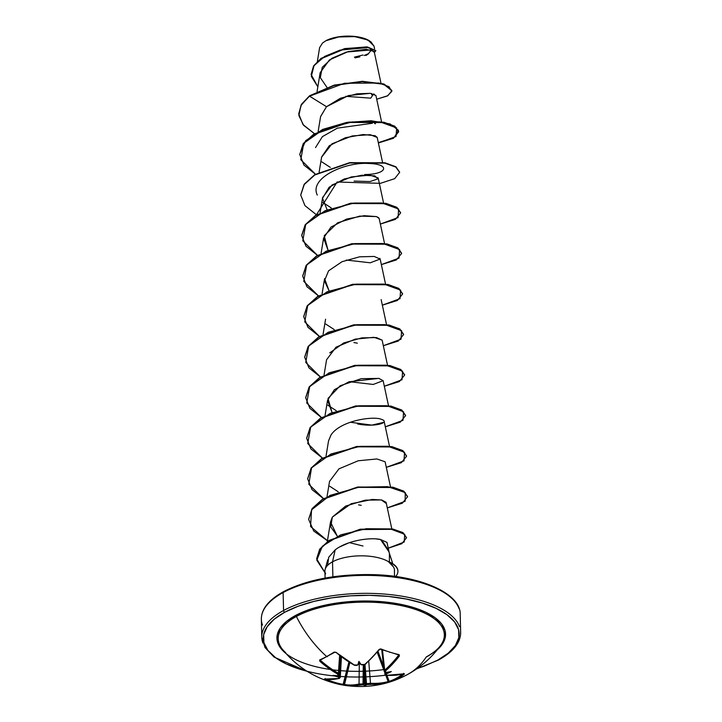 <?xml version="1.0" encoding="UTF-8"?>
<svg xmlns="http://www.w3.org/2000/svg" width="722" height="722" viewBox="0 0 722 722"><rect width="100%" height="100%" fill="white"/><g stroke="black" fill="none" stroke-linecap="round" stroke-linejoin="round"><path stroke-width="1.08" d="M407.325 674.619A99.456 70.043 -118.4 0 1 397.38 678.662A99.456 70.043 61.6 0 0 407.325 674.619A99.456 70.043 -118.4 0 0 426.151 657.092A83.093 34.611 178.6 0 0 443.155 640.965A83.093 34.611 178.6 0 0 395.286 604.513A83.093 34.611 178.6 0 0 296.39 616.471A99.456 70.043 61.6 0 0 326.66 656.524A99.437 33.239 131 0 1 319.665 659.944L319.837 661.253A98.878 70.684 63.3 0 0 337.752 674.122L338.077 675.449A98.941 53.085 112.5 0 1 337.427 675.657A74.348 25.387 -8 0 1 332.995 675.422A74.348 69.655 4.2 0 0 337.761 676.911L338.591 676.776L338.266 675.982A98.201 72.453 67.6 0 0 339.205 676.469A98.201 72.453 -112.4 0 1 338.266 675.982L338.591 676.776L337.761 676.911A98.941 73.003 67.6 0 0 338.582 677.335L338.916 678.454A98.878 55.756 108.9 0 1 324.611 679.032L324.891 679.42A99.437 81.09 99.4 0 0 340.567 684.636L333.745 682.895L324.349 679.086L331.615 679.465L338.916 678.454L339.349 678.003L338.582 677.335A98.941 73.003 -112.4 0 1 337.761 676.911A74.348 69.655 4.2 0 1 332.995 675.422A74.348 25.387 -8 0 0 337.427 675.657A98.941 53.085 -67.5 0 0 338.077 675.449L338.266 674.501L328.609 668.274L319.837 661.253L319.665 659.944A99.437 33.239 -49 0 0 326.66 656.524A99.437 33.239 -49 0 0 334.087 652.137A0.749 0.469 57.6 0 0 334.674 652.282A0.749 0.469 -122.4 0 1 334.087 652.137A99.437 33.239 131 0 1 326.66 656.524A0.749 0.523 61.6 0 0 327.436 656.46A0.749 0.523 -118.4 0 1 326.66 656.524A99.456 70.043 -118.4 0 1 296.39 616.471A83.093 34.611 178.6 0 0 281.869 648.573M399.122 654.655A99.437 44.782 -141.9 0 1 390.295 652.282L389.663 652.318L390.295 652.282A99.437 44.782 38.1 0 0 399.122 654.655L399.419 655.955L392.633 664.005L385.106 671.379L385.81 672.272A98.941 65.819 56.2 0 0 386.622 672.381A74.348 25.893 -3.5 0 0 391.333 671.541A74.348 69.15 15.7 0 1 386.965 673.635A98.941 60.269 102 0 1 386.315 674.158L385.882 674.908L386.64 675.278L395.638 675.196L404.347 674.131A99.437 69.547 75.5 0 1 397.38 678.662A99.437 69.547 75.5 0 1 389.925 681.938L379.185 684.104L367.128 684.546A98.941 60.269 102 0 1 366.451 684.745A74.348 19.566 45.7 0 1 365.413 685.566A74.348 29.169 -50.9 0 1 363.41 684.943A98.941 73.003 -112.4 0 1 362.579 684.844L352.183 685.9L345.973 685.566A98.878 57.913 -74.2 0 0 359.619 684.934A0.749 0.578 -102.6 0 1 359.042 684.041L359.303 663.247L359.042 684.041L363.031 683.924A98.201 72.453 67.6 0 0 363.978 684.032L363.644 664.962L364.357 683.833L364.881 683.391L363.978 684.032A98.201 72.453 -112.4 0 1 363.031 683.924L363.265 665.016L363.031 683.924A0.749 0.46 97.1 0 1 362.579 684.844A98.941 73.003 67.6 0 0 363.41 684.943L363.978 684.032L363.41 684.943A74.348 29.169 -50.9 0 0 365.413 685.566L364.881 683.391L365.72 683.914A98.201 59.818 -78 0 0 366.496 683.689L364.98 664.52L366.496 683.689L370.476 683.274A98.138 70.151 63.3 0 0 388.156 681.604L385.783 675.25L388.156 681.604A0.749 0.514 75.2 0 1 387.904 682.552L389.925 681.938A99.437 69.547 -104.5 0 0 397.38 678.662A99.437 69.547 -104.5 0 0 404.347 674.131L404.194 673.734A98.878 68.527 -120.1 0 1 386.64 675.278L386.315 674.158A98.941 60.269 -78 0 0 386.965 673.635L386.117 673.608L386.279 672.787A98.201 59.818 102 0 1 385.539 673.382A98.201 59.818 -78 0 0 386.279 672.787L386.117 673.608L386.965 673.635A74.348 69.15 15.7 0 0 391.333 671.541A74.348 25.893 -3.5 0 1 386.622 672.381A98.941 65.819 -123.8 0 1 385.81 672.272L385.476 670.946A98.878 57.913 -74.2 0 0 399.419 655.955L399.122 654.655A0.749 0.487 102.6 0 1 398.67 654.881A0.749 0.487 -77.4 0 0 399.122 654.655M398.418 654.673A0.749 0.487 -77.4 0 0 398.67 654.881L399.419 655.955L398.544 655.269A98.138 57.48 105.8 0 1 384.7 670.151A98.138 57.48 -74.2 0 0 398.544 655.269L398.418 654.673M282.311 649.141C297.293 667.679 316.714 679.51 340.567 684.636A99.437 81.09 99.4 0 0 342.932 685.07L348.87 662.191L343.482 684.402A98.688 80.485 -80.6 0 1 326.777 679.357A98.688 80.485 99.4 0 0 343.482 684.402L342.941 685.07L344.981 685.413A0.749 0.605 -80.2 0 1 344.529 684.51A98.138 57.48 -74.2 0 0 359.042 684.041A98.138 57.48 105.8 0 1 344.529 684.51L343.482 684.402L344.529 684.51A0.749 0.605 99.8 0 0 344.99 685.413A98.878 57.913 -74.2 0 0 345.973 685.566C367.841 688.436 388.319 684.772 407.398 674.574C420.8 667.245 431.909 657.471 440.736 645.269C437.902 649.277 433.137 653.13 426.431 656.83M437.135 649.953L442.243 644.304L445.266 637.472L445.059 630.595L441.629 623.925L435.104 617.725L425.754 612.238L413.914 607.671L400.06 604.197L384.709 601.949L368.455 601.02L351.921 601.444L335.757 603.195L320.568 606.218L306.94 610.397L295.397 615.559A1.489 1.047 -118.4 0 1 296.39 616.471A1.489 1.047 61.6 0 0 295.397 615.559A84.339 35.125 -1.4 0 1 405.25 605.307A84.339 35.125 -1.4 0 1 438.128 649.051M385.665 675.196A97.966 40.802 -1.4 0 1 279.017 659.998A97.966 40.802 -1.4 0 1 284.766 612.229A1.489 1.047 -118.4 0 1 283.565 610.505A99.456 41.425 178.6 0 0 262.916 643.031A99.456 41.425 -1.4 0 1 283.565 610.505L283.123 592.563A1.489 1.047 -118.4 0 1 284.26 591.571L297.663 585.569M416.63 668.906L438.416 660.07A1.489 1.047 -118.4 0 1 437.74 660.116A1.489 1.047 61.6 0 0 438.425 660.07C453.317 651.804 460.717 642.571 460.645 632.382L460.212 614.44C460.952 593.908 421.413 575.66 372.778 574.631C336.714 573.99 306.976 579.649 283.584 591.616A1.489 1.047 61.6 0 0 283.123 592.563A99.456 41.425 178.6 0 0 262.483 625.081A99.456 41.425 -1.4 0 1 283.123 592.563L283.565 610.505A99.456 41.425 -1.4 0 1 386.956 594.278A99.456 41.425 -1.4 0 1 459.517 626.606A99.456 41.425 178.6 0 0 386.956 594.278A99.456 41.425 178.6 0 0 283.565 610.505A1.489 1.047 61.6 0 0 284.766 612.229A97.966 40.802 -1.4 0 1 422.424 603.069A97.966 40.802 -1.4 0 1 437.74 660.116L424.337 666.117L417.126 668.563M319.62 47.616L322.499 43.058L325.857 40.748L338.762 36.966L354.728 36.614L367.985 40.035L373.987 46.064L374.583 48.834M397.912 570.876A33.438 13.926 178.6 0 0 388.49 561.545L388.689 561.96A33.438 13.926 -1.4 0 1 397.912 571.21A33.438 13.926 -1.4 0 1 395.611 576.517A33.438 13.926 178.6 0 0 388.689 561.96L393.373 566.815M388.219 549.92L382.804 541.762M327.617 565.371L328.7 557.276L335.17 549.884L332.517 561.824L335.17 549.884C347.309 540.264 371.063 537.177 380.539 539.514L376.406 538.955M348.771 542.881L339.728 546.897M394.356 571.301C395.069 568.692 393.183 565.579 388.689 561.96L388.689 561.797A34.737 14.467 178.6 0 0 332.517 561.824L332.887 576.806L332.517 561.824A34.737 14.467 -1.4 0 1 388.689 561.797L388.49 561.545A33.438 13.926 -1.4 0 1 397.912 571.075M324.963 570.227A34.737 14.467 -1.4 0 1 332.517 561.824A34.737 14.467 178.6 0 0 325.613 573.891M459.084 608.655A99.456 41.425 178.6 0 0 386.514 576.327A99.456 41.425 178.6 0 0 283.123 592.563A99.456 41.425 -1.4 0 1 386.514 576.327A99.456 41.425 -1.4 0 1 459.084 608.655M365.901 55.495L368.157 54.105L371.424 49.899L346.515 52.038L332.012 58.229L322.247 67.299L320.333 77.669L326.931 87.335M380.972 83.147L374.167 51.479L366.316 49.295L348.185 51.578L329.449 59.926L320.153 72.714L317.084 91.405M381.559 121.801L375.909 95.503L370.395 93.337L356.939 93.815L340.333 98.291L326.515 106.694L320.622 116.459L318.131 131.603M382.543 162.351L377.182 137.397L375.133 135.727L363.202 134.527L345.423 137.712L329.286 145.736L321.615 157.008L319.124 172.152M383.535 202.9L378.175 177.937L369.962 175.121L351.253 176.944L332.039 184.994L322.599 197.557L320.117 212.692M384.528 243.449L379.167 218.486L376.451 216.591L364.105 215.688L346.596 219.073L330.992 227.051L323.591 238.098L327.996 250.074L324.223 235.715L337.625 222.791L359.691 216.113L376.451 216.591L378.716 217.755M346.316 260.046L370.26 262.799L380.16 259.036L379.763 258.359M322.102 293.791L324.584 278.647L328.988 290.623L324.431 280.813L328.6 270.804L342.048 261.707L359.556 256.824L374.195 256.445L380.169 259.099M387.497 365.088L382.137 340.134L373.924 337.309L355.215 339.132L336.001 347.183L326.57 359.746L324.079 374.889M349.277 381.694L373.229 384.447L383.129 380.684L378.833 378.373L348.961 381.803L334.403 389.7L327.553 400.295L331.967 412.271M350.278 422.244L371.83 425.114L383.716 422.352M328.528 440.971L331.001 434.996L328.546 440.844L326.064 455.988M390.476 486.736L385.115 461.782L376.902 458.957L358.184 460.78L338.979 468.831L329.539 481.393L326.994 496.907M391.793 528.829L386.108 502.322L381.767 500.003L372.344 499.453L351.163 503.73L332.337 517.105L330.532 521.943L337.192 535.995M349.466 542.646L363.022 546.022L349.466 542.646M386.992 542.412L380.539 539.514L388.896 551.743M389.42 553.693L389.393 561.933M334.241 329.584L325.793 324.088M331.281 207.936L322.815 202.44L331.272 207.936M315.514 147.586L322.391 136.638L337.364 128.146L372.362 123.254M374.664 123.588L375.467 123.733M374.429 94.257L371.731 94.853L371.532 93.499L371.731 94.853L374.429 94.257M345.856 96.324L370.756 98.165L373.581 93.95M370.187 93.319L348.491 95.566L326.515 106.694L309.521 96.161L344.547 83.265L379.041 83.048L388.959 86.676L391.784 91.396L387.353 95.972L376.703 99.212L387.867 95.692L391.838 90.737L383.779 84.284L362.218 81.658L334.187 85.476L309.512 95.818L334.178 85.142L362.209 81.324L383.77 83.951L391.829 90.403L384.05 84.041L362.525 81.315L334.349 85.097L309.512 95.818L301.399 104.374L298.746 113.778L301.354 104.455L309.512 95.818L300.948 105.502L298.872 115.565L303.592 125.294L314.467 133.678L302.978 124.545L298.746 113.95L301.408 104.717L309.521 96.161L326.515 106.694L320.595 116.621M317.842 86.811L311.317 76.379L314.007 65.63L324.656 56.415L340.08 50.098L368.87 47.462L374.384 52.489L375.828 50.739L366.902 47.228L344.484 48.997L321.028 58.753L313.646 66.18L311.128 74.483L317.842 86.811M375.81 50.576L367.345 46.939L344.836 48.582L321.055 58.383L313.592 65.91L311.128 74.321L313.637 65.846L321.019 58.419L344.475 48.663L366.893 46.894L375.828 50.739M435.664 587.708L421.919 582.401L405.818 578.367M387.985 575.759L369.113 574.685L349.917 575.172L331.136 577.212L313.492 580.723M337.201 535.986L330.766 526.907L332.337 517.105L345.648 506.086L365.278 500.147L381.387 499.931L385.882 503.234M361.217 505.346L358.527 504.868M331.001 434.996C340.351 420.574 373.491 415.8 381.397 419.329C390.647 422.235 375.828 427.55 357.58 423.967M331.958 412.271L328.005 398.436L340.197 385.738L361.289 378.662L379.05 378.418M329.764 352.877L343.681 342.959L361.839 337.878L376.433 337.571L382.155 340.188M357.336 343.167L353.933 342.553M327.012 209.524L322.508 198.315L329.16 187.206L344.286 178.966L361.821 175.238L374.763 175.843L377.913 178.894L369.98 181.547L354.087 181.087M321.579 157.215L332.066 143.759L352.246 135.944L370.142 134.671L377.2 137.478M378.382 142.965L396.053 136.467L396.658 127.938L379.998 121.892L352.155 121.955L323.23 129.518L303.745 143.281L300.785 159.688L315.46 174.228L303.962 165.094L299.738 154.49L303.267 143.94L313.817 134.427L348.699 122.442L383.869 122.578L394.753 126.494L398.67 131.792L393.391 138.29L378.382 142.965M337.111 181.998L316.453 214.777L304.955 205.644L300.731 195.048L304.251 184.498L314.801 174.977L349.683 162.982L384.862 163.127L395.746 167.044L399.663 172.341L394.663 178.677L380.395 183.343L337.111 181.998M380.368 224.064L398.039 217.566L398.634 209.037L381.983 202.99L354.132 203.053L325.216 210.616L305.731 224.38L302.771 240.787L317.445 255.326L305.947 246.193L301.724 235.589L305.253 225.038L315.803 215.526L350.684 203.532L385.864 203.667L396.739 207.593L400.647 212.891L395.367 219.389L380.368 224.064M381.351 264.613L399.031 258.115L399.627 249.586L382.976 243.54L355.125 243.594L326.209 251.166L306.724 264.929L303.763 281.336L318.438 295.867L306.94 286.742L302.708 276.138L306.245 265.588L316.796 256.075L351.668 244.081L386.848 244.217L397.723 248.133L401.64 253.431L396.369 259.929L381.351 264.613M382.344 305.162L400.024 298.664L400.62 290.136L383.96 284.089L356.117 284.143L327.201 291.715L307.716 305.478L304.756 321.886L319.422 336.416L307.933 327.292L303.7 316.687L307.229 306.137L317.779 296.625L352.661 284.63L387.84 284.766L398.715 288.683L402.632 293.98L397.353 300.478L382.344 305.162M383.337 345.712L401.008 339.214L401.613 330.685L384.952 324.638L357.11 324.692L328.185 332.264L308.7 346.028L305.74 362.435L320.415 376.965L308.917 367.832L304.693 357.237L308.222 346.686L318.772 337.165L353.654 325.18L388.833 325.315L399.708 329.232L403.625 334.53L398.345 341.028L383.337 345.712M384.33 386.252L402.001 379.763L402.605 371.225L385.945 365.188L358.094 365.242L329.178 372.805L309.693 386.577L306.733 402.975L321.407 417.515L309.909 408.381L305.686 397.777L309.215 387.227L319.765 377.714L354.637 365.729L389.817 365.864L400.692 369.781L404.618 375.079L399.338 381.577L384.33 386.252M385.322 426.801L402.993 420.303L403.589 411.775L386.938 405.737L359.087 405.791L330.171 413.354L310.686 427.117L307.725 443.525L322.4 458.064L310.902 448.931L306.679 438.335L310.198 427.785L320.748 418.273L355.63 406.278L390.81 406.414L401.694 410.331L405.602 415.628L400.322 422.126L385.322 426.801M386.306 467.351L404.004 460.844L404.555 452.297L387.804 446.268L359.881 446.367L330.947 453.994L311.561 467.829L308.79 484.263L323.682 498.776L311.976 489.579L307.662 478.876L311.191 468.325L321.75 458.813L356.632 446.819L391.802 446.963L402.677 450.88L406.594 456.178L401.315 462.676L386.306 467.351M387.299 507.9L405.132 501.267L405.277 492.612L387.723 486.664L359.06 487.16L330.044 495.4L311.561 509.813L310.559 526.5L327.445 540.733L313.736 531.04L308.655 519.425L312.184 508.875L322.734 499.362L357.616 487.368L392.786 487.503L403.67 491.42L407.587 496.718L402.307 503.225L387.299 507.9M388.237 548.197L404.203 542.014L404.735 534.316L390.277 528.91L366.18 528.73L340.739 534.84L322.355 546.238L316.796 560.2L325.351 573.295L316.696 558.9L319.747 549.442L328.997 540.796L360.242 529.56L392.587 529.316L402.795 532.845L406.504 537.773L401.82 543.702L388.237 548.197M398.661 131.621L394.744 126.151L383.86 122.235L348.69 122.099L313.808 134.093L303.258 143.606L299.738 154.49M399.654 172.17L395.737 166.701L384.853 162.784L349.674 162.649L314.792 174.643L304.251 184.155L300.722 194.877L304.179 184.263L314.738 174.679L349.818 162.63L385.115 162.838L395.918 166.818L399.654 172.17M400.647 212.891L396.73 207.25L385.855 203.333L350.675 203.198L315.794 215.183L305.244 224.704L301.715 235.255L305.171 224.804L315.731 215.228L350.811 203.171L386.108 203.387L396.91 207.367L400.647 212.719M401.64 253.431L397.714 247.799L386.839 243.883L351.659 243.747L316.787 255.732L306.236 265.245L302.708 276.138M303.7 316.525L307.148 305.902L317.707 296.327L352.787 284.269L388.084 284.486L398.896 288.466L402.623 293.818L398.706 288.349L387.831 284.432L352.652 284.297L317.77 296.291L307.22 305.803L303.7 316.687M403.616 334.367L399.699 328.898L388.824 324.981L353.645 324.837L318.763 336.831L308.213 346.343L304.693 357.065L308.141 346.452L318.709 336.867L353.789 324.819L389.086 325.035L399.889 329.015L403.616 334.367M305.677 397.614L309.133 386.992L319.693 377.416L354.773 365.368L390.07 365.576L400.872 369.556L404.609 374.736L400.692 369.438L389.808 365.522L354.637 365.386L319.756 377.38L309.206 386.893L305.686 397.777M306.67 438.164L310.117 427.55L320.685 417.966L355.765 405.917L391.062 406.125L401.865 410.114L405.602 415.457L401.685 409.997L390.801 406.071L355.621 405.935L320.739 417.93L310.189 427.442L306.679 438.335M406.585 456.006L402.677 450.537L391.793 446.62L356.623 446.485L321.741 458.47L311.191 467.991L307.662 478.704L311.119 468.091L321.678 458.515L356.758 446.467L392.055 446.674L402.858 450.663L406.585 456.006M407.587 496.718L403.661 491.086L392.777 487.169L357.607 487.034L322.725 499.019L312.175 508.541L308.655 519.425M406.504 537.773L402.786 532.511L392.578 528.973L360.233 529.217L328.988 540.453L319.738 549.108L316.687 558.566L319.665 549.216L328.925 540.498L360.359 529.199L392.831 529.027L402.966 532.619L406.504 537.601M321.822 161.881L330.288 167.387M364.655 174.543C387.759 174.444 390.575 163.921 368.59 163.488C345.251 161.782 308.736 178.072 317.31 195.093M327.77 405.177L336.226 410.674M329.755 486.267L338.212 491.772M308.655 519.253L312.103 508.64L322.671 499.064L357.742 487.007L393.039 487.224L403.842 491.204L407.578 496.556M302.708 275.966L306.164 265.353L316.723 255.768L351.804 243.72L387.091 243.937L397.894 247.917L401.631 253.26M299.738 154.318L305.623 140.718L322.716 129.4L346.605 122.442L371.171 120.764L390.079 123.949L398.481 130.348L394.203 137.469L378.31 142.64M369.511 40.82A26.904 11.209 178.6 0 0 325.857 40.748L322.499 43.058M365.756 39.069L370.955 41.84L374.014 46.163M370.955 41.84L363.662 38.23L359.24 37.12L349.159 36.109L338.726 36.804L329.539 39.096L325.857 40.748M354.998 57.841L359.845 56.876M364.186 55.54L367.868 53.897M363.031 54.989L354.448 57.137M307.021 671.252L286.336 663.969L275.47 657.598L267.898 650.396L263.909 642.652L263.665 634.656L267.176 626.723L274.297 619.151L284.766 612.229L298.168 606.227L313.989 601.381L331.633 597.87L350.423 595.831L369.619 595.343L388.49 596.426L406.324 599.034L422.424 603.069L436.169 608.375L447.035 614.747L454.607 621.949L458.596 629.692L458.831 637.688L455.329 645.621L448.209 653.193L437.74 660.116M383.923 669.556A84.339 35.125 -1.4 0 1 290.921 656.975A84.339 35.125 -1.4 0 1 295.397 615.559L286.39 621.516L280.262 628.032L277.239 634.873L277.447 641.75L280.876 648.419L286.129 653.645M440.962 644.945A83.093 34.611 178.6 0 0 399.654 605.307A83.093 34.611 178.6 0 0 296.39 616.471A83.093 34.611 178.6 0 0 285.668 652.661M358.428 664.43L359.439 663.112L357.941 664.556A98.941 53.085 112.5 0 1 357.264 665.061L354.303 665.161A98.878 68.527 -120.1 0 1 336.136 652.426L334.087 652.137L336.136 652.426L345.053 659.366L354.303 665.161L357.264 665.061A98.941 53.085 -67.5 0 0 357.941 664.556A74.348 24.187 -49.8 0 1 358.915 661.388A74.348 14.593 44.1 0 1 360.973 664.348A98.941 65.819 56.2 0 0 361.812 664.763L364.772 664.457L372.056 657.571L379.041 649.574L381.081 649.006A99.437 44.782 38.1 0 0 390.295 652.282A99.437 44.782 -141.9 0 1 381.081 649.006L379.041 649.574A98.878 55.756 108.9 0 1 364.772 664.457L361.812 664.763A98.941 65.819 -123.8 0 1 360.973 664.348L359.439 663.112L361.027 664.628M379.483 649.304A98.138 55.341 108.9 0 1 379.221 649.629A98.138 55.341 -71.1 0 0 379.483 649.304L379.483 649.574C379.167 649.394 381.649 648.699 379.483 649.574L365.224 664.448L363.726 664.953M320.496 659.863L319.837 661.253L320.604 660.459A98.138 70.151 63.3 0 0 338.383 673.229L339.611 655.612L338.383 673.229L339.421 674.231L338.826 675.034L338.383 673.229A98.138 70.151 -116.7 0 1 320.604 660.459L320.496 659.863A0.749 0.578 66.5 0 1 320.261 660.088A0.749 0.578 -113.5 0 1 320.261 660.088A0.749 0.578 -113.5 0 1 319.665 659.944A0.749 0.578 66.5 0 0 320.261 660.088L334.683 652.282A0.749 0.469 57.6 0 0 334.809 652.11M339.205 676.469L339.295 674.871L339.205 676.469L340.252 677.326L339.656 677.967L339.205 676.469L338.582 677.335L339.205 676.469M349.8 662.769L344.529 684.51L349.8 662.769M364.682 664.538L365.395 683.761L364.881 683.391L365.413 685.566A74.348 19.566 45.7 0 0 366.451 684.745A98.941 60.269 -78 0 0 367.128 684.546L370.079 684.239A98.878 70.684 63.3 0 0 387.904 682.552A0.749 0.514 -104.8 0 0 388.156 681.604A98.138 70.151 -116.7 0 1 370.476 683.274L368.734 661.298L370.476 683.274A0.749 0.478 93.5 0 1 370.079 684.239A0.749 0.478 -86.5 0 0 370.476 683.274L366.496 683.689A0.749 0.56 73.2 0 0 367.128 684.546A0.749 0.56 -106.8 0 1 366.496 683.689A98.201 59.818 102 0 1 365.72 683.914L366.487 684.609L365.395 683.761L364.682 664.538M384.041 670.558L377.236 652.309L384.041 670.558M378.003 651.388L383.572 666.307L378.003 651.388M386.965 675.395L389.185 681.36A98.688 69.023 -104.5 0 0 402.858 674.104A98.688 69.023 75.5 0 1 389.185 681.36L388.156 681.604L389.185 681.36A0.749 0.532 71 0 0 389.925 681.938A0.749 0.532 -109 0 1 389.185 681.36L386.965 675.395M385.422 672.362L385.539 673.382L385.422 672.362M382.489 649.953L384.7 670.151L382.489 649.953M379.962 649.024L381.081 649.006L379.483 649.574M384.122 671.261L384.7 670.151L384.104 671.18L381.739 649.665M384.952 674.348L385.539 673.382L384.934 674.285L384.682 672.083M339.421 674.231L338.826 675.034M340.252 677.326L339.656 677.967M361.334 664.529L365.224 664.448M357.264 665.061A0.749 0.469 52.9 0 0 357.733 665.079A0.749 0.469 -127.1 0 1 357.264 665.061M380.647 649.24L398.661 654.881A0.749 0.487 102.6 0 1 398.661 654.881L398.652 654.827M384.7 670.151L385.476 670.946L384.7 670.151M353.87 664.917L357.742 665.07L355.793 665.503M335.847 652.228L354.791 665.368M385.927 672.426L385.512 672.372A0.749 0.478 -82.1 0 0 385.81 672.272A0.749 0.478 97.9 0 1 385.512 672.372L384.104 671.18M385.539 673.382A0.749 0.478 51.6 0 0 386.315 674.158A0.749 0.478 -128.4 0 1 385.539 673.382M337.752 674.122L338.383 673.229L337.752 674.122M386.071 675.133A0.749 0.487 -86.2 0 0 386.64 675.278A0.749 0.487 93.8 0 1 386.387 675.359L404.049 673.807A0.749 0.523 -104.5 0 0 404.194 673.734A0.749 0.523 75.5 0 1 404.04 673.807L403.643 673.373L404.185 673.779M403.706 673.897A0.749 0.514 52.5 0 0 404.347 674.131A0.749 0.514 -127.5 0 1 403.706 673.897M324.891 679.42L325.369 679.176L324.891 679.42M363.031 683.924L359.042 684.041A0.749 0.578 77.4 0 0 359.619 684.934L362.579 684.844A0.749 0.46 -82.9 0 0 363.031 683.924M357.742 665.07L357.941 664.556A74.348 24.187 -49.8 0 1 358.915 661.388L359.439 663.112L358.915 661.388A74.348 14.593 44.1 0 1 360.973 664.348L361.117 664.592M283.584 591.616C268.683 599.883 261.283 609.106 261.355 619.296L261.788 637.246L265.001 647.517L274.071 657.083L307.536 671.568M388.878 551.68L392.777 563.738M325.09 578.069L324.918 571.165M323.591 238.098L321.11 253.242M380.16 259.036L385.521 283.999M381.144 299.585L386.514 324.548M325.577 319.196L323.086 334.34M383.129 380.684L388.49 405.638M327.553 400.295L325.071 415.439M384.122 421.224L389.483 446.187M330.532 521.943L327.301 541.626M386.983 542.375L389.203 552.682M317.355 61.424L319.647 47.453M394.392 570.416L394.537 576.373M327.734 559.776L325.135 569.378M338.149 675.602L339.43 674.411L340.685 656.451M324.701 679.068L325.324 678.563L324.756 679.077L339.241 678.499L340.27 677.462L341.425 657.02M362.164 664.899L361.072 664.655M334.683 652.282L335.829 652.507M384.934 674.285L386.387 675.359M340.567 684.636L345.973 685.566"/></g></svg>
